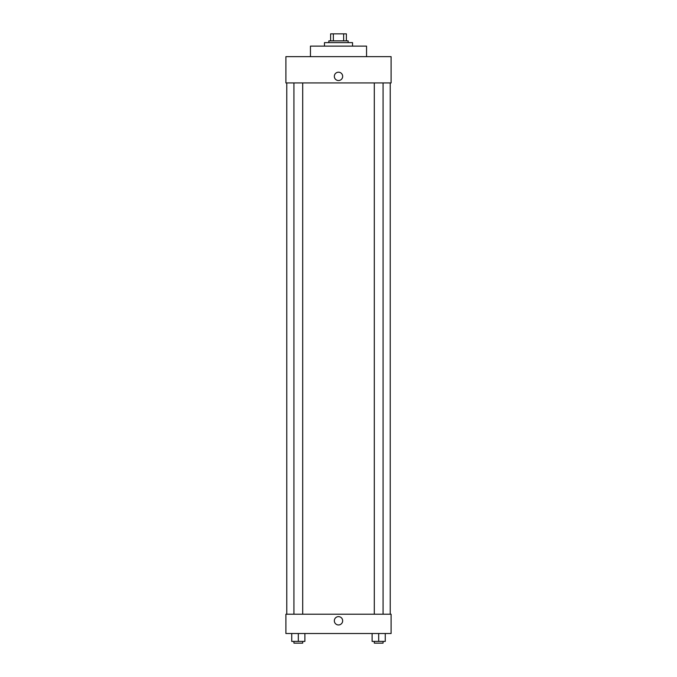 <?xml version="1.0" encoding="UTF-8"?>
<svg xmlns="http://www.w3.org/2000/svg" width="677" height="677" viewBox="0 0 677 677"><rect width="100%" height="100%" fill="white"/><g stroke="black" fill="none" stroke-linecap="round" stroke-linejoin="round"><path stroke-width="1.02" d="M333.355 40.865L333.355 33.85L330.613 33.85L330.613 40.865L330.613 33.85M333.355 33.85L346.387 33.85L346.387 40.865M343.645 40.865L343.645 33.85M328.853 42.617L328.853 40.865L348.147 40.865L348.147 42.617M352.531 46.121L352.531 42.617L324.469 42.617L324.469 46.121M366.553 56.648L366.553 46.121L310.447 46.121L310.447 56.648M391.103 56.648L285.897 56.648L391.103 56.648L391.103 82.941L285.897 82.941L285.897 56.648M334.336 76.374A4.164 4.164 0 0 1 340.582 72.761A4.164 4.164 0 0 1 340.582 79.979A4.164 4.164 0 0 1 334.336 76.374M374.305 82.941L374.305 614.217M293.928 614.217L293.928 82.941M285.897 614.217L391.103 614.217L391.103 633.503L285.897 633.503L285.897 614.217M338.5 624.956A4.164 4.164 0 0 1 334.895 618.71A4.164 4.164 0 0 1 342.105 618.71A4.164 4.164 0 0 1 338.5 624.956M372.113 633.503L372.113 641.398L385.264 641.398L385.264 633.503L385.264 641.398M378.688 641.398L378.688 633.503M383.072 641.398L383.072 643.15L374.305 643.15L374.305 641.398M291.736 633.503L291.736 641.398L304.887 641.398L304.887 633.503L304.887 641.398M298.312 641.398L298.312 633.503M302.695 641.398L302.695 643.15L293.928 643.15L293.928 641.398M390.223 614.217L390.223 82.941M286.777 614.217L286.777 82.941M383.072 82.941L383.072 614.217M302.695 614.217L302.695 82.941"/></g></svg>
